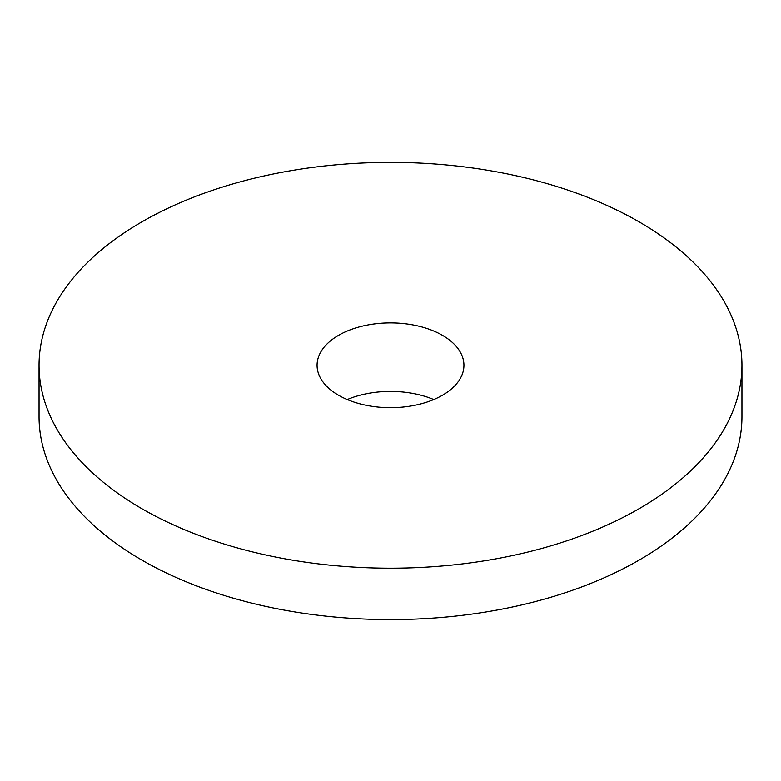 <?xml version="1.0" encoding="UTF-8"?>
<svg xmlns="http://www.w3.org/2000/svg" width="781" height="781" viewBox="0 0 781 781"><rect width="100%" height="100%" fill="white"/><g stroke="black" fill="none" stroke-linecap="round" stroke-linejoin="round"><path stroke-width="1.17" d="M141.986 508.773A351.45 202.904 0 0 0 524.998 552.753A351.45 202.904 0 0 0 741.95 365.293A351.45 202.904 0 0 0 390.5 162.38A351.45 202.904 0 0 0 39.05 365.293A351.45 202.904 0 0 0 141.986 508.773M39.05 365.293L39.05 416.683A351.45 202.904 0 0 0 141.986 560.162A351.45 202.904 0 0 0 524.998 604.152A351.45 202.904 0 0 0 741.95 416.683L741.95 365.293M433.758 399.55A73.434 42.399 0 0 0 347.242 399.55M338.573 395.274A73.434 42.399 0 0 0 418.606 404.46A73.434 42.399 0 0 0 463.934 365.293A73.434 42.399 0 0 0 390.5 322.895A73.434 42.399 0 0 0 317.066 365.293A73.434 42.399 0 0 0 338.573 395.274"/></g></svg>
